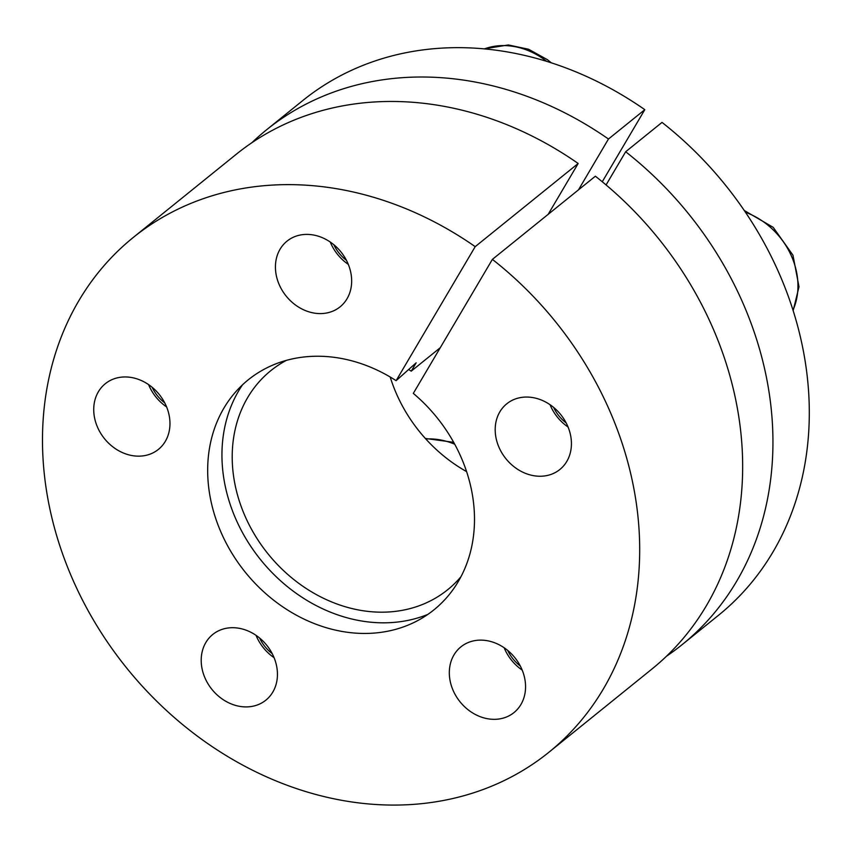 <?xml version="1.0" encoding="UTF-8"?>
<svg xmlns="http://www.w3.org/2000/svg" width="850" height="850" viewBox="0 0 850 850"><rect width="100%" height="100%" fill="white"/><g stroke="black" fill="none" stroke-linecap="round" stroke-linejoin="round"><path stroke-width="1.27" d="M548.951 752.218A330.82 275.612 51.1 0 0 492.394 259.377L595.372 176.216A330.82 275.612 51.1 0 1 651.929 669.046L548.951 752.218A330.82 275.612 51.1 0 1 126.671 668.015A330.82 275.612 51.1 0 1 133.238 237.479A330.82 275.612 51.1 0 1 475.203 246.649L578.181 163.487L548.165 214.338M133.238 237.479L236.215 154.307A330.82 275.612 51.1 0 1 578.181 163.487M492.394 259.377L413.312 393.391A147.815 123.144 51.1 0 1 418.094 620.383A147.815 123.144 51.1 0 1 245.289 572.22A147.815 123.144 51.1 0 1 234.568 393.146A147.815 123.144 51.1 0 1 396.121 380.662L475.203 246.649M625.664 151.757A330.82 275.612 51.1 0 1 682.21 644.587L718.558 615.241A330.82 275.612 51.1 0 0 662.012 122.4L625.664 151.757L606.082 184.928M408.638 369.516A140.771 117.279 51.1 0 1 411.241 371.152L440.279 347.703M466.618 471.633A140.771 117.279 51.1 0 1 390.203 377.017M460.998 576.693A140.771 117.279 51.1 0 1 447.716 589.688A140.771 117.279 51.1 0 1 268.026 553.86A140.771 117.279 51.1 0 1 270.821 370.653A140.771 117.279 51.1 0 1 286.312 360.4M251.876 142.726A330.82 275.612 51.1 0 1 266.507 129.848L302.844 100.502A330.82 275.612 51.1 0 1 644.81 109.671L602.278 181.751M498.886 447.068A42.234 35.179 51.1 0 1 506.781 403.793A42.234 35.179 51.1 0 1 560.681 414.545A42.234 35.179 51.1 0 1 559.842 469.508A42.234 35.179 51.1 0 1 498.886 447.068M204.893 677.726A42.234 35.179 51.1 0 1 212.787 634.451A42.234 35.179 51.1 0 1 266.698 645.203A42.234 35.179 51.1 0 1 265.859 700.166A42.234 35.179 51.1 0 1 204.893 677.726M279.119 284.421A42.234 35.179 51.1 0 1 287.013 241.145A42.234 35.179 51.1 0 1 340.914 251.887A42.234 35.179 51.1 0 1 340.074 306.85A42.234 35.179 51.1 0 1 279.119 284.421M97.421 426.976A42.234 35.179 51.1 0 1 105.315 383.701A42.234 35.179 51.1 0 1 159.216 394.442A42.234 35.179 51.1 0 1 158.387 449.406A42.234 35.179 51.1 0 1 97.421 426.976M453.007 690.147A42.234 35.179 51.1 0 1 460.902 646.871A42.234 35.179 51.1 0 1 514.813 657.624A42.234 35.179 51.1 0 1 513.974 712.587A42.234 35.179 51.1 0 1 453.007 690.147M682.21 644.587A330.82 275.612 51.1 0 1 666.549 656.179M266.507 129.848A330.82 275.612 51.1 0 1 608.462 139.028L644.81 109.671M427.901 614.38A152.129 126.746 51.1 0 1 260.663 559.799A152.129 126.746 51.1 0 1 242.505 384.827M411.241 371.152L416.16 362.822L396.121 380.662M578.457 189.879L608.462 139.028M550.035 404.696A42.234 35.179 -128.9 0 0 568.066 427.019M553.616 407.384A35.19 29.325 -128.9 0 0 566.196 422.96M330.267 242.038A42.234 35.179 -128.9 0 0 348.298 264.371M333.848 244.726A35.19 29.325 -128.9 0 0 346.428 260.312M148.58 384.593A42.234 35.179 -128.9 0 0 166.611 406.927M152.15 387.281A35.19 29.325 -128.9 0 0 164.73 402.868M256.052 635.354A42.234 35.179 -128.9 0 0 272.584 656.614A42.234 35.179 -128.9 0 0 274.082 657.677M259.622 638.042A35.19 29.325 -128.9 0 0 272.202 653.618M504.167 647.774A42.234 35.179 -128.9 0 0 522.197 670.097M507.737 650.463A35.19 29.325 -128.9 0 0 520.327 666.039M793.008 310.112A70.391 58.639 -128.9 0 0 791.796 256.859A70.391 58.639 -128.9 0 0 745.503 212.298M546.72 61.381A70.391 58.639 -128.9 0 0 506.43 45.656A70.391 58.639 -128.9 0 0 484.394 48.907M454.739 444.221A70.391 58.639 -128.9 0 0 425.829 438.983M744.292 210.513L773.213 227.364L792.965 255.202L799 286.811L793.167 310.601M484.033 48.864L508.311 44.954L528.594 49.258L547.421 59.691L551.331 62.836M453.698 442.319L425.34 438.451"/></g></svg>
